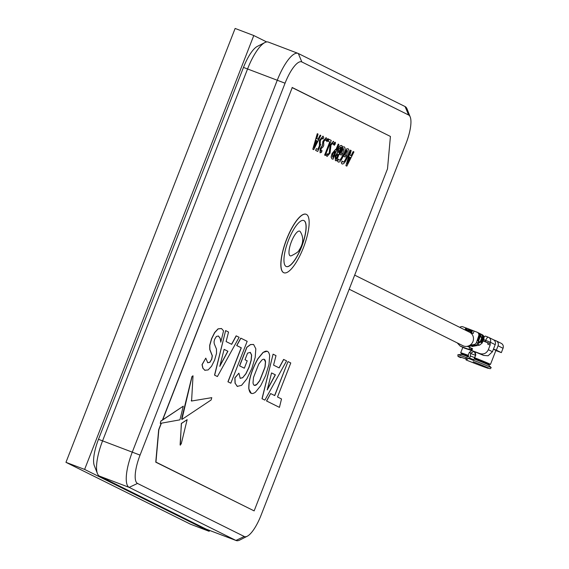 <?xml version="1.0" encoding="UTF-8"?>
<svg xmlns="http://www.w3.org/2000/svg" width="569" height="569" viewBox="0 0 569 569"><rect width="100%" height="100%" fill="white"/><g stroke="black" fill="none" stroke-linecap="round" stroke-linejoin="round"><path stroke-width="0.85" d="M266.676 41.942L253.781 35.534L84.617 469.418L209.179 531.318L209.527 530.422M84.617 469.418L65.961 462.334L190.53 524.227L209.179 531.318M253.781 35.534L235.125 28.45L65.961 462.334M306.407 214.392A31.281 9.296 110.8 0 0 306.158 214.285A31.281 9.296 110.8 0 0 286.52 239.798A31.281 9.296 110.8 0 0 283.689 272.658A31.281 9.296 110.8 0 0 283.938 272.771A31.281 9.296 110.8 0 0 303.576 247.259A31.281 9.296 110.8 0 0 306.407 214.392M306.101 214.264A31.281 9.296 110.8 0 0 306.037 214.243A31.281 9.296 110.8 0 0 286.399 239.755A31.281 9.296 110.8 0 0 283.568 272.615A31.281 9.296 110.8 0 0 283.824 272.722A31.281 9.296 110.8 0 0 283.881 272.743M286.107 266.463A24.623 7.319 110.8 0 0 286.307 266.548A24.623 7.319 110.8 0 0 301.762 246.462A24.623 7.319 110.8 0 0 303.988 220.594A24.623 7.319 110.8 0 0 303.796 220.509A24.623 7.319 110.8 0 0 288.334 240.595A24.623 7.319 110.8 0 0 286.107 266.463M303.732 220.488A24.623 7.319 -69.2 0 1 303.874 220.552A24.623 7.319 -69.2 0 1 301.684 246.32A24.623 7.319 -69.2 0 1 286.243 266.527M290.133 255.787A13.208 3.926 -69.2 0 1 291.399 241.725A13.208 3.926 -69.2 0 1 299.728 231.178A13.208 3.926 -69.2 0 1 300.361 231.825C303.903 237.543 303.462 243.688 299.038 250.246C298.839 251.491 296.243 253.34 291.257 255.808A13.208 3.926 -69.2 0 1 290.133 255.787M161.397 423.187L158.851 429.702L155.942 462.099L254.144 510.891L387.503 168.837L390.419 136.439L292.217 87.64L162.706 419.815L160.785 421.103L160.294 423.386L179.932 419.837L183.261 406.181L160.906 421.145M183.261 406.181L162.706 419.815M266.534 400.967L279.443 407.368L281.513 398.961L277.516 396.977L290.773 362.965L287.992 361.585L274.735 395.59L270.631 393.563L266.534 400.967L279.443 407.368M287.992 361.585L274.621 395.533M244.215 368.15L239.549 365.831L246.79 347.275L250.474 344.544L253.497 344.458M238.774 373.321L234.869 377.852L235.033 383.172L237.422 386.479M250.132 352.325L251.548 354.992L251.085 360.262L248.952 367.211L245.829 373.748L242.7 377.652L240.09 378.293M186.995 419.773L181.326 423.443L180.309 445.214M192.905 375.81L191.909 376.635L181.675 418.578L181.902 419.41M211.775 397.653L191.461 401.031L191.305 400.391M221.412 328.512L218.048 328.846L214.605 332.559L211.576 338.626L209.677 345.347L209.776 349.544L212.223 355.767L211.64 359.174L209.79 362.268L207.621 362.709M218.304 335.959L220.068 338.214L220.765 341.699M205.679 358.306L202.031 364.644L202.856 368.221L205.032 370.383M240.9 338.185L236.804 345.582L241.306 347.823L228.048 381.827L230.829 383.214L247.174 341.3L240.779 338.135L236.69 345.539L241.185 347.773L227.927 381.785L230.715 383.157M236.263 335.881L231.69 344.33L226.106 341.556L228.539 332.047L225.623 330.589L214.662 375.177L217.408 376.543L239.115 337.296L236.142 335.831L231.583 344.273M217.408 376.543L214.541 375.135L225.623 330.589M317.388 133.729L312.907 149.263L313.711 149.661L320.824 135.436L320.155 135.102L318.078 139.298L316.762 138.644L318.078 134.071L317.274 133.687L312.786 149.213L313.597 149.604M320.148 135.116L317.964 139.241M341.329 145.444L339.316 146.141L337.801 148.922L337.189 153.068L335.155 156.034L335.532 160.686M353.278 151.567L351.201 155.757L349.885 155.102L351.201 150.529L350.397 150.145L345.916 165.679L346.834 166.12L353.946 151.895L353.164 151.518L351.087 155.7M348.029 148.772L346.535 148.886L343.648 156.29L345.02 156.959M342.161 161.191L341.244 162.798L342.104 163.957M346.613 150.55L347.325 150.522L346.528 157.044C345.113 160.586 343.854 162.236 342.751 161.98M344.174 146.859L342.673 146.973L339.785 154.37L341.158 155.038M337.389 160.878L338.256 162.051C339.764 162.457 341.507 160.245 343.491 155.401C345.298 150.629 345.561 147.791 344.288 146.902L342.794 147.015L339.906 154.412L341.272 155.095L341.962 153.331L341.201 152.954L342.872 148.673L343.584 148.651L342.787 155.166C341.372 158.715 340.113 160.358 339.01 160.109L338.377 159.121L337.389 160.878L338.299 159.277M342.751 148.63L343.463 148.601L342.666 155.124C341.258 158.666 339.999 160.316 338.889 160.06M338.206 144.085L335.881 149.704M335.468 149.469L331.99 153.609L331.101 157.094L332.104 159M335.34 142.243L334.295 143.53L334.181 145.287M327.168 153.843L326.272 155.358L327.04 156.496L330.041 153.146L330.994 145.116L332.694 143.239L333.292 144.59L334.188 142.748L333.491 141.318L330.255 144.988L329.28 153.075L327.765 154.718L327.253 153.666L326.386 155.401L327.047 156.503M333.384 141.283L330.134 144.939L329.167 153.025L327.644 154.668M332.573 143.196L333.27 144.348M328.939 139.284L328.064 141.169L329.728 141.994L324.622 155.095L325.283 155.422L331.265 140.429L328.946 139.277L328.185 141.219L329.849 142.044L324.743 155.138L325.404 155.472M328.036 138.616L326.99 139.896L326.876 141.66M326.215 137.705L323.021 141.34L322.445 145.529L320.283 148.694L320.091 152.805L321.556 152.293L322.026 150.593L320.923 151.119L321.087 148.658L323.164 146.766L323.789 145.152L323.661 141.752L325.56 139.476L326.073 140.742L326.905 139.106L326.101 137.655L322.9 141.29L322.331 145.479L320.162 148.644L320.077 152.798M325.44 139.433L326.051 140.5M321.848 150.757L320.802 151.07M317.602 151.39L315.653 150.422L316.35 148.63L315.774 150.465L317.722 151.439L320.781 144.405L320.219 144.263L320.319 140.564L322.395 137.911L322.957 139.085L322.31 137.876M320.646 144.398L320.105 144.22M319.358 145.906L317.843 149.355M322.957 139.085L323.775 137.449L322.979 136.105L319.458 140.394L319.365 145.884M267.146 351.251L263.013 352.439L257.814 358.804C251.534 370.106 248.525 380.142 248.795 388.904L251.299 393.371M273.077 354.188L262.003 398.713L264.756 400.071M283.718 359.459L279.151 367.915L273.568 365.134L276.001 355.625L273.077 354.174L262.117 398.762L264.87 400.128L286.577 360.881L283.604 359.416L279.038 367.859M271.569 372.937L267.224 389.929L275.389 374.836L271.569 372.937L275.268 374.786L267.352 389.431M323.092 136.155L319.458 140.394M319.579 140.436L319.486 145.927L317.957 149.412L316.471 148.673M332.104 153.658L331.222 157.144L331.94 158.929L333.114 159.164L338.868 144.405L338.206 144.078L335.966 149.818L335.639 149.54L331.99 153.609M334.956 151.297L335.276 151.603L333.093 157.2L332.595 157.122L332.808 153.886L334.956 151.297M337.502 160.92L338.256 162.051M342.111 163.964C343.626 164.377 345.369 162.165 347.346 157.321C349.16 152.542 349.423 149.711 348.15 148.822L346.649 148.936L343.768 156.333L345.134 157.016L345.817 155.252L345.063 154.875L346.734 150.593L347.439 150.565L346.649 157.087C345.234 160.629 343.975 162.279 342.872 162.023L342.239 161.034L341.364 162.841L341.997 163.922M350.511 150.188L345.916 165.679M349.302 156.916L350.412 157.464L347.225 163.964L349.302 156.916M346.03 165.721L346.834 166.12M348.548 161.191L347.46 163.182M349.302 156.93L350.298 157.421L348.434 161.148M336.521 160.807L342.254 146.105L341.45 145.493L339.437 146.183L337.922 148.971L337.289 153.175L335.269 156.084L335.369 160.614L336.521 160.807M340.504 147.122L340.945 147.428L338.904 152.684L338.512 152.492L338.562 149.355L340.461 147.115L340.831 147.385L338.783 152.627M336.023 156.176L337.808 154.235L338.214 154.441L336.464 158.922L335.995 158.822L336.023 156.176M316.179 140.458L317.289 141.005L314.102 147.506L316.179 140.458L317.175 140.963L314.337 146.717M224.115 349.352L219.762 366.351L227.927 351.251L224.115 349.352L227.806 351.208L219.89 365.846M218.368 335.98L220.189 338.256L220.772 342.197L223.553 330.874L221.526 328.562L218.169 328.889L214.726 332.609L211.696 338.669L209.797 345.397L209.897 349.594L212.344 355.817L211.753 359.224L209.904 362.311L207.742 362.752L205.779 358.136L202.151 364.693L202.977 368.264L204.79 370.27L208.147 369.935L211.568 366.216L214.613 360.092L216.533 353.306L216.455 349.053L214.264 343.811L214.029 341.869L214.641 339.302L216.419 336.421L218.46 336.03M191.582 401.081L193.026 375.853L192.03 376.678L181.888 419.46L211.142 399.957L211.753 397.66L191.461 401.031M180.231 444.759L181.234 443.905L187.144 419.666L181.447 423.485L180.11 444.709M242.821 377.695L240.21 378.335L238.909 373.164L234.983 377.894L235.153 383.214L237.23 386.394L241.569 385.334L246.761 379.004L251.797 368.612L255.182 357.41L255.822 348.811L253.618 344.501L250.588 344.586L246.903 347.318L239.67 365.874L244.336 368.193L247.209 360.831L245.004 359.736L247.586 353.114L250.353 352.417L251.662 355.042L251.206 360.305L249.073 367.261L245.95 373.79L242.7 377.652M270.631 393.563L266.655 401.01M254.144 510.891L155.757 462.17L158.68 429.687L161.198 423.222M162.464 419.979L292.217 87.64M292.11 87.455L390.419 136.439M408.613 115.009L301.84 61.95A26.622 7.916 110.8 0 0 285.055 83.209L140.059 455.108A26.622 7.916 110.8 0 0 137.513 483.437L244.279 536.496A26.622 7.916 110.8 0 0 247.266 536.226A26.622 7.916 110.8 0 0 261.064 515.237L406.06 143.338A26.622 7.916 110.8 0 0 410.235 117.022A26.622 7.916 110.8 0 0 408.613 115.009L405.085 106.552A33.279 9.893 -69.2 0 1 407.112 109.077L410.235 117.022M247.266 536.226L239.656 540.095A33.279 9.893 -69.2 0 1 236.192 540.55A33.279 9.893 -69.2 0 1 235.922 540.436L129.156 487.377A33.279 9.893 -69.2 0 1 132.342 451.971L277.338 80.065A33.279 9.893 -69.2 0 1 298.049 53.379A33.279 9.893 -69.2 0 1 298.32 53.5L405.085 106.552M268.618 42.213A33.279 9.893 110.8 0 0 268.355 42.099A33.279 9.893 110.8 0 0 264.884 42.547A33.279 9.893 110.8 0 0 247.636 68.785L102.64 440.683A33.279 9.893 110.8 0 0 97.427 473.572A33.279 9.893 110.8 0 0 99.454 476.097L206.22 529.149A33.279 9.893 110.8 0 0 206.49 529.27A33.279 9.893 110.8 0 0 206.76 529.355M97.427 473.572L94.305 465.62A26.622 7.916 -69.2 0 1 98.48 439.311L243.475 67.412A26.622 7.916 -69.2 0 1 257.273 46.423L264.884 42.547M267.153 400.107L267.501 399.225M281.143 364.231L281.513 363.278M267.892 375.27L267.544 376.173M254.3 385.334L256.612 384.53L259.713 380.576L264.948 367.147L265.439 361.898L264.151 359.288M263.134 352.481L257.935 358.847C251.654 370.149 248.646 380.184 248.916 388.947C249.67 393.656 251.847 394.737 255.438 392.19L260.638 385.825L265.652 375.497L269.009 364.352L269.656 355.725C268.895 351.009 266.719 349.928 263.134 352.481M265.559 361.941C265.175 359.124 263.931 358.513 261.832 360.092L258.739 364.046L253.497 377.475L253.013 382.724C253.39 385.54 254.635 386.159 256.733 384.573L259.834 380.625L265.069 367.19L265.559 361.941M334.835 151.254L335.155 151.56L332.972 157.158L332.481 157.08M337.716 154.206L338.093 154.398L336.35 158.879L335.874 158.779M328.121 138.63L327.111 139.946L326.919 141.695L327.936 140.358L328.121 138.63M335.426 142.257L334.416 143.573L334.223 145.323L335.241 143.985L335.426 142.257M354.679 275.133L469.589 332.232A7.518 7.177 116.4 0 1 472.818 341.848A7.518 7.177 116.4 0 1 462.896 345.703L349.188 289.208M492.021 360.412L490.464 364.409L488.984 364.53L488.771 365.085A14.645 0.405 -158.7 0 0 488.75 365.063A14.645 0.405 -158.7 0 0 488.195 364.736A14.645 0.405 -158.7 0 0 474.141 358.954L475.634 354.971L474.326 351.621M490.464 364.409A15.975 0.448 -158.7 0 0 489.838 364.025A15.975 0.448 -158.7 0 0 474.674 357.78L474.141 358.954M491.872 360.789L495.919 350.419L493.43 349.181M461.744 357.474L460.584 357.638A17.205 0.484 21.3 0 1 458.671 356.763A17.205 0.484 21.3 0 1 457.995 356.35A17.205 0.484 21.3 0 1 458.031 356.329A17.205 0.484 21.3 0 1 465.926 358.996L466.061 357.488L468.465 356.799L468.678 356.237A14.645 0.405 -158.7 0 0 461.701 353.897A14.645 0.405 -158.7 0 0 461.715 353.925L460.712 352.837A15.975 0.448 21.3 0 1 460.698 352.808A15.975 0.448 21.3 0 1 468.173 355.305L469.276 352.474L471.516 350.696M475.186 352.104L475.776 354.942L474.674 357.78M474.553 357.567L470.478 356.045M473.757 359.679L469.304 358.022M465.926 358.996L469.233 358.05L470.086 357.119L470.769 353.121L469.276 352.474M473.849 351.443L470.769 353.121M473.188 361.749A17.205 0.484 21.3 0 1 490.037 368.804L491.225 367.745A17.902 0.498 -158.7 0 0 491.211 367.723A17.902 0.498 -158.7 0 0 490.528 367.325A17.902 0.498 -158.7 0 0 473.742 360.405M466.139 329.558L471.246 331.499L471.637 330.511L471.729 331.357L466.125 329.593M469.283 329.615L471.637 330.511M471.993 330.689L471.623 330.546M478.017 332.666L478.045 332.68A3.001 2.866 116.4 0 1 479.681 336.357L480.129 336.578L477.903 343.143L476.481 342.438L478.707 335.874A3.001 2.866 116.4 0 0 477.071 332.196L466.26 328.007L465.534 330.219M469.29 332.083L473.131 333.548L471.445 332.844L472.199 330.262M479.916 341.941L479.553 341.798M481.787 342.801L483.401 338.69L483.792 338.882L482.178 342.993L480.108 341.969L481.73 337.858L479.973 333.633M478.131 342.474L478.949 341.4L480.108 341.969M478.764 341.428L479.838 341.841M471.601 331.784L466.886 329.992A2.255 2.148 -63.6 0 0 466.025 329.864M466.004 330.454A3.99 3.812 116.4 0 1 466.865 329.984M468.678 356.237L468.173 355.305M466.061 357.488A17.902 0.498 -158.7 0 0 457.903 354.736A17.902 0.498 -158.7 0 0 457.867 354.757L457.995 356.35M468.465 356.799A14.645 0.405 -158.7 0 0 461.516 354.444A14.645 0.405 -158.7 0 0 461.48 354.459L461.701 353.897M475.499 355.305L470.634 353.47M470.108 358.42L469.027 358.107M473.636 360.106L468.863 358.15L468.55 358.442L473.543 360.44M469.176 358.065L473.721 359.793M473.664 360.021L470.037 358.605M487.747 367.674L488.309 368.392A17.205 0.484 21.3 0 1 466.096 359.949L468.55 358.442M466.096 359.949L466.36 358.534M486.41 363.783L486.587 363.342L486.417 363.797L474.247 358.698M488.984 364.53A14.645 0.405 -158.7 0 0 474.361 358.392M460.193 346.08L464.347 348.107L471.957 350.639M471.793 350.511L483.593 355.419L488.131 355.774L492.441 351.72L488.344 349.686C486.523 353.313 483.735 354.622 479.987 353.626L471.793 350.511L472.519 348.655L469.667 347.567L468.941 349.43L460.2 346.073L457.248 342.901M468.941 349.43L471.722 350.774M469.667 347.567L471.21 348.2L470.819 349.188L469.404 349.615M471.31 349.43L470.819 349.188M492.441 351.72L495.194 344.65A3.99 3.812 -63.6 0 0 493.977 340.077L493.366 339.721M471.537 350.433L471.687 348.377L472.519 348.655M488.344 349.686L490.137 345.099L487.754 344.195L487.882 342.78L490.258 343.683L489.902 343.505L490.386 342.268L495.194 344.65M490.137 345.099L490.258 343.683M483.536 339.537L485.755 340.383L485.272 341.62L489.902 343.505M483.792 338.882A3.322 3.165 -63.6 0 0 482.114 334.686M483.401 338.69A3.322 3.165 -63.6 0 0 481.737 334.501M482.178 342.993L479.66 345.099L471.993 346.5M495.862 350.547L501.346 352.624L503.039 348.285A3.99 3.812 -63.6 0 0 501.253 343.356L496.268 340.881A3.99 3.812 116.4 0 0 495.94 340.739L493.629 339.842M493.479 349.053L496.36 350.148L498.053 345.81L503.039 348.285M496.268 340.881A3.99 3.812 116.4 0 1 498.053 345.81M501.346 352.624L496.36 350.148M471.509 332.168A3.99 3.812 -63.6 0 0 469.93 332.332M467.519 330.233A3.99 3.812 -63.6 0 0 466.217 330.561M469.254 330.895L468.87 331.876M482.974 340.959L487.946 342.844M485.272 341.62L483.045 340.774M479.88 342.382L479.852 341.948M472.867 346.073L476.68 345.376L472.512 345.895M477.37 344.117L479.66 345.099M479.937 342.14L477.597 344.074M479.653 342.794L478.216 342.246M479.816 334.906L480.243 335.07M480.236 335.02L479.809 334.864M480.855 342.339L482.476 338.228L483.045 338.512A3.322 3.165 -63.6 0 0 481.566 334.401L480.997 334.124A3.322 3.165 -63.6 0 0 480.812 334.039M483.045 338.512L481.431 342.623M482.476 338.228A3.322 3.165 -63.6 0 0 480.997 334.124M479.795 334.785L480.222 334.949M480.208 333.733L478.707 332.993L480.129 336.578L482.121 338.05A3.322 3.165 -63.6 0 0 480.414 333.847M482.121 338.05L480.499 342.168M478.913 333.114L478.522 332.915M479.681 336.357L478.116 340.995L477.583 340.731L479.148 336.094A3.001 2.866 -63.6 0 0 477.533 332.424M476.481 342.438A3.001 2.866 116.4 0 1 474.162 344.48L469.894 345.262M474.162 344.48L475.584 345.184A3.001 2.866 -63.6 0 0 477.903 343.143M475.584 345.184L467.782 346.621L467.17 346.322M468.323 346.023L472.419 345.468L469.069 345.717M466.231 328.071L462.81 326.777A3.001 2.866 116.4 0 0 459.837 327.388M466.637 328.285L468.842 329.124L468.451 330.112L466.253 329.273M466.231 329.33L468.984 330.376L469.375 329.387L468.842 329.124M468.451 330.112L468.984 330.376M479.845 335.539L480.279 335.76M480.25 335.618L479.845 335.461M466.082 329.7A2.255 2.148 116.4 0 1 466.53 329.814L471.616 331.748M301.84 61.95L298.32 53.5M243.475 67.412L285.055 83.209M140.059 455.108L98.48 439.311M137.513 483.437L129.156 487.377L99.454 476.097M206.22 529.149L235.922 540.436L244.279 536.496M472.555 330.44L471.587 332.915M474.098 331.066L473.131 333.548M464.347 348.107L460.741 346.315M479.987 353.626L483.593 355.419M493.472 339.757L488.245 337.175A3.99 1.188 -69.2 0 0 485.755 340.383L490.386 342.268A3.99 3.812 116.4 0 0 488.273 337.189A3.99 1.188 -69.2 0 0 488.245 337.175L485.449 336.115A3.99 1.188 -69.2 0 1 485.485 336.13L485.449 336.115A3.99 1.188 -69.2 0 0 484.013 337.253M488.209 337.168L485.485 336.13M483.501 339.629A15.975 0.448 -158.7 0 0 485.713 340.49M469.937 331.151L471.537 331.947M468.003 330.418L467.668 331.279M478.707 335.874L479.148 336.094M466.616 328.178L465.769 330.34M465.783 327.908L464.987 329.949M298.049 53.379L268.355 42.099M236.192 540.55L206.49 529.27M468.074 346.571L470.698 347.872M460.698 352.808L462.81 347.375M488.75 365.063L491.211 367.723M466.936 330.013L466.032 330.468M461.516 354.444L457.903 354.736M481.922 334.579L482.313 334.778M480.243 333.747L480.634 333.946M477.313 332.303L477.761 332.524M465.826 330.369L466.665 328.213"/></g></svg>
